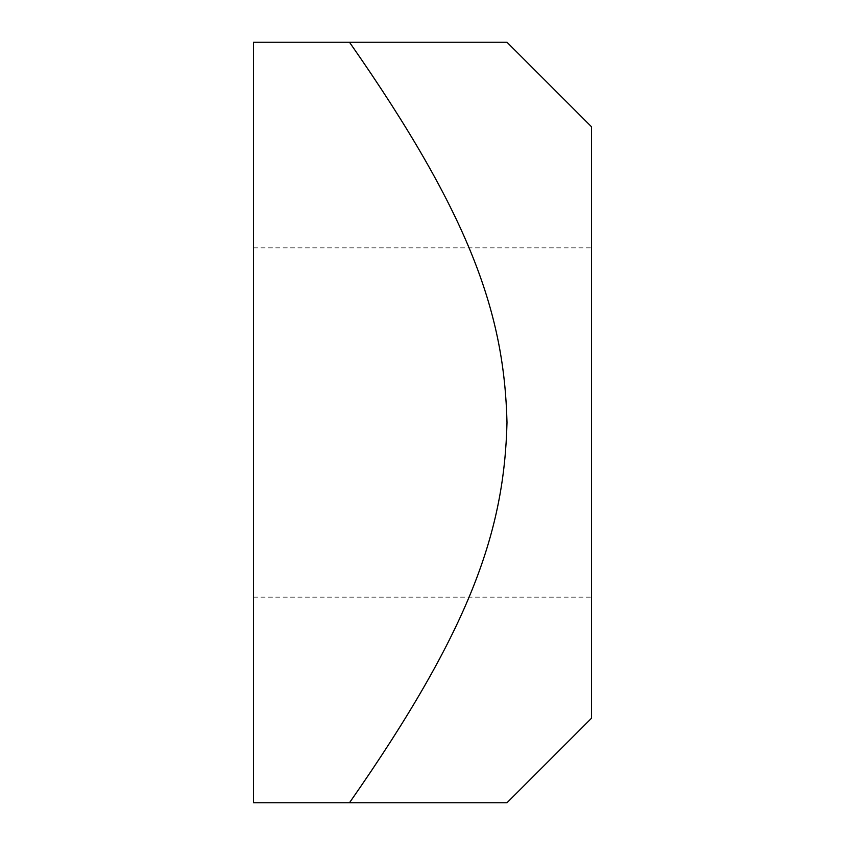 <?xml version="1.0" encoding="UTF-8"?>
<svg xmlns="http://www.w3.org/2000/svg" width="845" height="845" viewBox="0 0 845 845"><rect width="100%" height="100%" fill="white"/><g stroke="black" fill="none" stroke-linecap="round" stroke-linejoin="round"><path stroke-width="0.63" stroke-dasharray="4.22 3.17" d="M253.5 422.5L253.5 597.161L253.5 422.5M591.5 422.5L591.5 597.161L591.5 422.5M591.5 718.25L591.5 126.75M349.492 42.25C472.387 218.221 504.275 315.523 507 422.5C504.275 529.477 472.387 626.779 349.492 802.75L253.5 802.75L253.5 42.25L349.492 42.25M253.5 597.161L591.5 597.161M253.5 247.838L591.5 247.838"/><path stroke-width="1.27" d="M349.492 42.25L507 42.25L349.492 42.25C472.387 218.221 504.275 315.523 507 422.5C504.275 529.477 472.387 626.779 349.492 802.75L507 802.75L253.5 802.75L253.5 42.25L349.492 42.25M507 802.75L591.5 718.25L591.5 126.75L507 42.25"/></g></svg>
